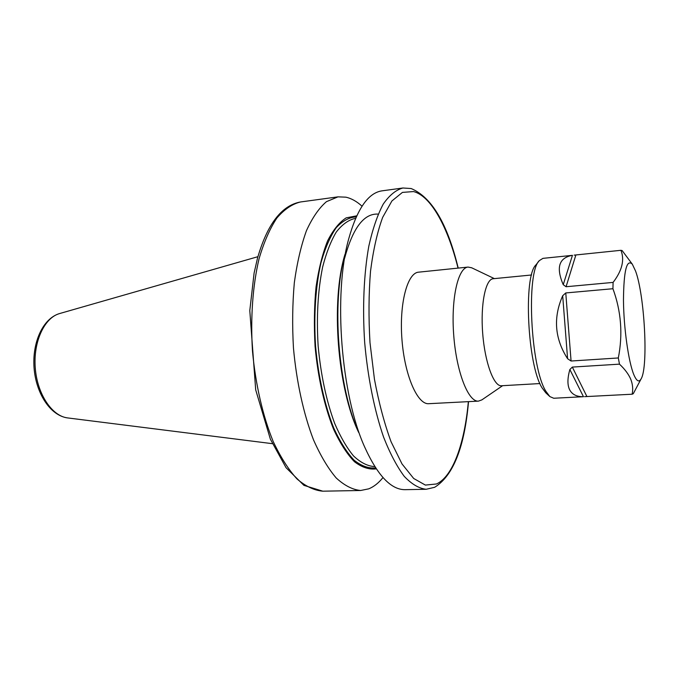 <?xml version="1.0" encoding="UTF-8"?>
<svg xmlns="http://www.w3.org/2000/svg" width="679" height="679" viewBox="0 0 679 679"><rect width="100%" height="100%" fill="white"/><g stroke="black" fill="none" stroke-linecap="round" stroke-linejoin="round"><path stroke-width="1.02" d="M531.555 274.987L493.166 278.738C485.544 279.086 480.392 304.251 482.693 333.372C484.891 362.501 493.845 386.58 501.433 385.757L539.941 383.559M471.71 267.806L468.094 267.076C457.969 267.577 450.856 298.998 453.75 335.613C456.517 372.228 468.366 402.189 478.449 401.128L481.912 399.855M344.711 255.457C331.522 302.715 338.023 386.877 358.308 431.547M382.056 190.841C368.239 192.802 357.112 208.843 348.683 238.966C333.16 294.168 340.951 395.076 364.767 447.24C377.719 475.707 391.18 489.848 405.134 489.669L426.183 489.279C419.002 488.481 411.703 484.178 404.268 476.378C396.909 466.532 390.001 453.419 383.559 437.038C374.426 410.464 367.763 377.414 364.674 342.488C362.365 307.502 363.876 273.824 368.816 246.154C372.669 228.984 377.473 214.971 383.236 204.107C389.381 195.255 395.942 189.891 402.91 187.998L382.056 190.841M362.026 206.204C356.755 201.391 351.357 198.378 345.823 197.165L337.981 196.859L326.455 201.663C319.062 208.003 312.391 217.662 306.458 230.648C301.12 245.433 297.079 262.748 294.338 282.591C292.462 303.505 292.165 325.309 293.455 347.988C296.519 381.921 303.581 414.003 313.486 439.805C320.513 455.702 328.093 468.425 336.224 477.991C344.465 485.561 352.613 489.729 360.659 490.493L368.748 488.838C373.874 486.75 378.627 482.99 382.981 477.558M356.747 215.82L346.188 217.857C339.347 222.262 333.134 229.952 327.567 240.926C322.525 253.7 318.689 269.003 316.058 286.844C314.241 305.771 313.91 325.597 315.073 346.315C317.882 377.32 324.46 406.466 333.618 429.323C340.111 443.268 347.054 454.064 354.455 461.72C361.915 467.424 369.198 469.8 376.293 468.866M468.094 267.076L418.595 272.169C407.332 272.805 399.116 303.734 401.96 339.61C404.659 375.495 417.526 404.794 428.755 403.691L478.449 401.128M539.041 260.991L535.926 264.92C523.254 276.064 527.464 365.013 541.978 387.726L545.806 392.835L549.489 396.247M632.327 264.199L622.151 250.585L620.929 250.305C624.748 259.836 622.142 270.531 613.103 282.405L566.074 286.733L563.239 284.688C555.863 267.492 558.936 257.706 572.439 255.338L542.937 258.359L539.355 260.592C526.013 272.177 530.537 367.186 545.831 391.197L549.854 396.587L553.741 398.25L583.465 396.706C576.785 396.808 572.202 394.541 569.715 389.907C567.304 385.188 567.347 378.39 569.859 369.52L572.338 367.084L619.469 364.148C624.782 369.113 628.55 374.146 630.766 379.264C632.743 384.382 633.193 389.364 632.132 394.219L633.286 393.701L641.18 378.755C648.437 366.66 644.626 295.467 635.586 271.091L632.327 264.199C626.7 258.716 623.746 270.717 623.466 300.203C623.721 327.974 628.499 361.797 633.804 374.604C636.613 381.25 639.075 382.633 641.18 378.755M632.132 394.219L584.636 396.663M613.103 282.405L612.925 288.719C621.175 311.177 622.974 334.255 618.323 357.96L619.469 364.148M618.323 357.96L571.073 361.016L567.593 358.733C554.684 338.643 553.054 317.653 562.687 295.747L565.768 292.946L612.925 288.719M574.162 255.134L620.929 250.305M458.028 268.112C447.877 227.304 431.114 196.07 413.545 191.563L402.426 192.403L391.91 200.967L382.659 217.373C377.303 232.057 373.255 249.999 370.522 271.218C368.697 293.854 368.519 317.67 369.996 342.657L374.443 379.23C378.84 402.681 384.382 423.535 391.079 441.783L402.01 463.935L413.689 478.483L425.385 485.086L436.47 483.974C452.969 476.531 464.597 443.251 468.349 401.645M322.805 491.189L303.92 485.358L286.037 467.678L270.369 439.152L255.694 389.848L249.796 310.575L254.107 273.026L257.528 258.062C267.314 224.129 281.632 205.44 300.466 201.977C292.157 204.014 284.28 209.378 276.837 218.069C269.826 228.67 263.902 242.25 259.047 258.809C252.741 285.452 250.381 317.721 252.495 351.153C255.542 384.518 262.824 416.04 273.145 441.392C280.486 457.018 288.431 469.52 296.986 478.924C305.669 486.368 314.275 490.45 322.805 491.189L360.659 490.493M355.584 218.417L354.65 218.536C348.132 220.157 341.995 224.681 336.241 232.099C330.834 241.172 326.302 252.809 322.644 267C317.857 290.459 316.363 316.821 318.154 346.078C320.878 375.266 326.404 401.085 334.73 423.535C340.527 437.004 346.791 447.8 353.521 455.932C360.354 462.382 367.118 465.913 373.806 466.515L374.749 466.49M344.957 254.421C330.622 301.043 337.387 388.668 358.716 432.54M378.178 214.114C364.02 213.198 352.842 227.906 344.635 258.241M356.263 216.873C349.235 217.272 342.547 220.896 336.19 227.745C330.198 236.47 325.122 248.141 320.972 262.748C315.582 286.453 313.63 315.76 315.582 346.282C318.341 376.735 324.766 405.397 333.728 427.991C340.077 441.791 346.884 452.545 354.149 460.243C361.483 466.04 368.646 468.586 375.657 467.899M257.91 256.687L59.676 313.537C44.466 317.602 33.161 341.707 35.257 367.933C37.209 394.168 52.088 416.252 67.739 417.933L272.347 443.667M575.877 254.956L566.074 286.733M565.768 292.946L571.073 361.016M572.338 367.084L586.911 396.536M583.465 396.706L569.859 369.52M567.593 358.733L562.687 295.747M563.239 284.688L572.439 255.338M426.183 489.279L434.636 487.301C453.241 475.75 464.538 447.198 468.527 401.637M458.215 268.095C447.427 223.697 431.734 197.182 411.151 188.533L402.91 187.998M494.363 278.619L471.472 267.687M502.63 385.689L481.691 399.999M300.466 201.977L337.981 196.859M59.676 313.537C42.947 318.324 32.1 342.36 34.069 368.026C36.063 393.676 50.467 415.769 67.739 417.933"/></g></svg>

